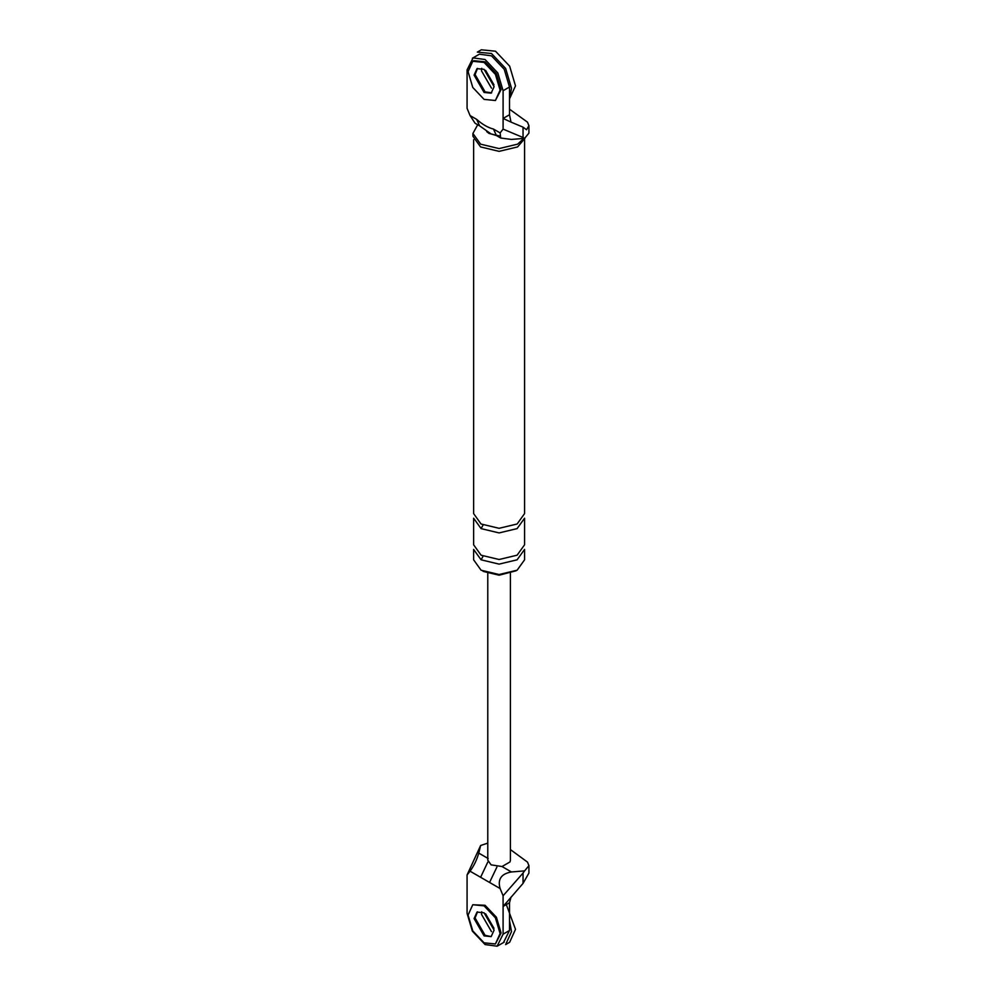 <?xml version="1.0" encoding="UTF-8"?>
<svg xmlns="http://www.w3.org/2000/svg" width="996" height="996" viewBox="0 0 996 996"><rect width="100%" height="100%" fill="white"/><g stroke="black" fill="none" stroke-linecap="round" stroke-linejoin="round"><path stroke-width="1.49" d="M503.515 942.502L509.504 930.476L509.504 902.75L503.092 906.447L503.092 895.765L500.117 888.544L480.607 877.289L487.791 862.063M480.607 877.289L470.05 871.189L467.074 874.974L480.632 845.492L487.779 843.126M503.092 895.765L523.049 873.044L523.049 883.39L503.092 906.447L503.092 934.173L497.104 946.2L485.089 944.569L472.353 931.123L467.074 913.369L467.074 874.974M477.532 911.838L475.08 918.001L485.089 935.331L490.866 936.539L485.089 935.331L475.08 918.001L477.532 911.838M489.559 882.456L496.892 867.093M523.049 873.044L524.606 870.89L511.409 871.961C501.225 873.778 497.465 879.306 500.117 888.544M523.049 883.39L528.913 873.069M470.05 871.189C473.984 865.748 476.885 859.722 478.777 853.111L480.632 845.492M510.998 897.172L509.504 902.75M481.753 911.776L481.479 914.303L491.489 931.634L481.479 914.303L481.753 911.776M510.413 573.447L510.413 860.22L510.027 861.913L502.021 866.532L491.09 864.852L487.779 860.133M524.606 870.89L528.913 865.673L527.519 862.125L510.413 849.576M503.092 129.119L503.092 118.449L510.998 122.097L509.504 114.752L503.092 118.449L503.092 90.711L497.826 72.969L485.089 59.523L473.063 57.893L467.074 69.919L467.074 108.327L470.05 115.548L476.686 119.371C482.313 124.388 487.916 127.625 493.481 129.069L500.117 132.904L503.092 129.119L523.049 137.51L523.049 127.164L526.535 129.754L528.913 125.745L527.519 122.197L509.504 109.187M491.638 92.827L485.089 91.869L475.08 74.538L476.922 68.936M500.117 132.904L500.689 138.021L511.409 139.428L524.606 138.357L528.913 133.14M475.08 123.23L470.05 115.548M481.08 559.814L499.096 564.122L517.111 559.814L524.568 549.419L524.568 559.814L517.111 570.21L499.096 574.518L481.08 570.21L473.623 559.814L473.623 549.419L481.08 559.814L483.085 556.229M525.079 138.108L517.609 146.922L499.096 151.355L480.582 146.922L472.913 136.24L472.913 133.464L477.707 124.749M516.04 570.795L499.096 575.202L483.085 571.368M499.071 135.854L489.086 133.464L486.72 131.646M510.998 122.097L523.049 127.164M509.504 114.752L509.504 87.026L503.092 90.711M479.462 54.195L491.489 55.826L504.225 69.272L509.504 87.026M491.489 88.171L481.479 70.841L481.753 68.313L481.479 70.841L491.489 88.171M524.606 138.357L523.049 137.51M475.192 123.305L479.611 125.857L476.686 119.371M500.839 138.108L496.419 135.556L493.481 129.069M524.568 518.219L517.111 528.615L499.096 532.922L481.08 528.615L473.623 518.219L473.623 544.8L481.08 555.195L499.096 559.503L517.111 555.195L524.568 544.8L524.568 518.219M524.568 139.726L524.568 513.6L517.111 523.996L499.096 528.303L481.08 523.996L473.623 513.6L473.623 139.726M523.834 138.419L517.609 144.159L499.096 148.578L480.582 144.159L472.913 133.464M495.41 943.959L501.1 933.015L496.406 917.241L485.089 905.289L472.764 904.742L468.07 915.112L472.764 930.887L484.081 942.839L495.41 943.959L500.092 933.588L495.41 917.814L484.081 905.862L472.764 904.742M484.081 935.904L491.165 936.601L494.091 930.127L484.081 912.797L477.009 912.099L474.084 918.573L484.081 935.904M495.41 100.509L501.1 89.565L496.406 73.779L485.089 61.827L473.76 60.706L472.764 61.291L468.07 71.65L472.764 87.436L484.081 99.388L495.41 100.509L500.092 90.138L495.41 74.364L484.081 62.412L472.764 61.291M477.532 68.388L475.08 74.538L485.089 91.869L490.866 93.089M484.081 92.454L491.165 93.151L494.091 86.677L484.081 69.347L477.009 68.637L474.084 75.123L484.081 92.454M509.504 920.404L511.496 931.634L505.644 944.582L509.641 942.278L515.505 929.318L506.317 904.58M493.979 928.309L485.6 913.805M509.504 98.903L515.505 85.868L509.641 66.134L495.498 51.207L481.342 49.8L477.333 52.116L491.489 53.51L505.644 68.45L511.496 88.171L510.288 95.417M493.979 84.859L485.6 70.355M502.021 866.532L511.409 871.961M509.504 930.476L503.092 934.173M478.777 853.111L488.165 858.54M481.08 528.615L483.085 525.041M497.826 945.827L504.225 942.141M528.926 872.845L528.926 865.449M487.779 860.22L487.779 573.447M472.353 58.254L478.752 54.556M496.419 135.556L491.003 133.9L479.611 125.845M528.926 132.916L528.926 125.521"/></g></svg>
